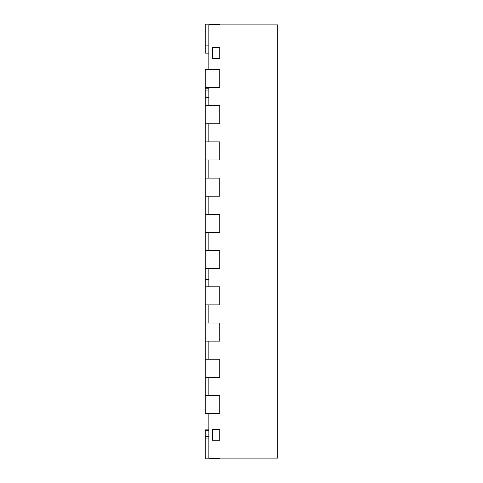 <?xml version="1.0" encoding="UTF-8"?>
<svg xmlns="http://www.w3.org/2000/svg" width="483" height="483" viewBox="0 0 483 483"><rect width="100%" height="100%" fill="white"/><g stroke="black" fill="none" stroke-linecap="round" stroke-linejoin="round"><path stroke-width="0.72" d="M208.861 69.431L208.861 24.875L277.689 24.875L277.689 458.125L208.861 458.125L208.861 413.569M208.861 395.456L208.861 377.344M208.861 359.231L208.861 341.119M208.861 323.006L208.861 304.894M208.861 286.781L208.861 268.669L205.239 268.669L219.729 268.669L219.729 250.556L205.239 250.556L205.239 286.781L219.729 286.781L219.729 304.894L205.239 304.894L205.239 286.781M208.861 250.556L208.861 232.444M208.861 214.331L208.861 196.219M208.861 178.106L208.861 159.994M208.861 141.881L208.861 123.769M208.861 105.656L208.861 87.544M277.689 349.209L277.689 348.454M277.689 284.68L277.689 291.804M277.689 275.238L277.689 268.5M277.689 252.826L277.761 268.5M277.689 334.314L277.761 348.454M277.689 324.244L277.761 334.314M277.689 374.301L277.689 389.588M277.689 372.321L277.761 374.301M277.761 366.633L277.761 372.321M277.689 351.835L277.689 370.292M277.689 247.483L277.689 243.806M277.689 231.351L277.761 243.806M277.689 219.463L277.689 228.58M277.689 159.631L277.689 183.057M277.689 154.24L277.689 129.341M277.689 189.288L277.689 212.079M277.689 101.05L277.689 123.467M205.239 341.119L219.729 341.119L219.729 323.006L205.239 323.006L205.239 359.231L219.729 359.231L219.729 377.344L205.239 377.344L205.239 359.231M205.239 87.544L219.729 87.544L219.729 69.431L205.239 69.431L205.239 250.556M205.239 214.331L219.729 214.331L219.729 232.444L205.239 232.444M205.239 178.106L219.729 178.106L219.729 196.219L205.239 196.219M205.239 141.881L219.729 141.881L219.729 159.994L205.239 159.994M205.239 123.769L219.729 123.769L219.729 105.656L205.239 105.656M205.239 413.569L219.729 413.569L219.729 395.456L205.239 395.456L205.239 413.569M212.375 458.125L212.375 458.85L205.239 458.85L205.239 430.268L208.861 430.268M205.239 436.264L208.861 436.264M205.239 430.268L205.239 429.87L208.861 429.87L205.239 429.87M212.375 429.411L219.729 429.411L219.729 440.279L212.375 440.279L212.375 429.411M212.375 47.696L219.729 47.696L219.729 58.564L212.375 58.564L212.375 47.696M219.729 458.125L219.729 458.85L212.375 458.85M205.239 90.079L208.861 90.079M205.239 304.894L205.239 323.006M205.239 377.344L205.239 395.456M212.375 24.875L212.375 24.15L219.729 24.15L219.729 24.875M212.375 24.15L205.239 24.15L205.239 53.13L208.861 53.13M205.239 438.926L208.861 438.926M205.239 279.609L208.861 279.609M205.239 97.325L208.861 97.325M205.239 88.775L208.861 88.775M208.861 45.885L205.239 45.885"/></g></svg>
